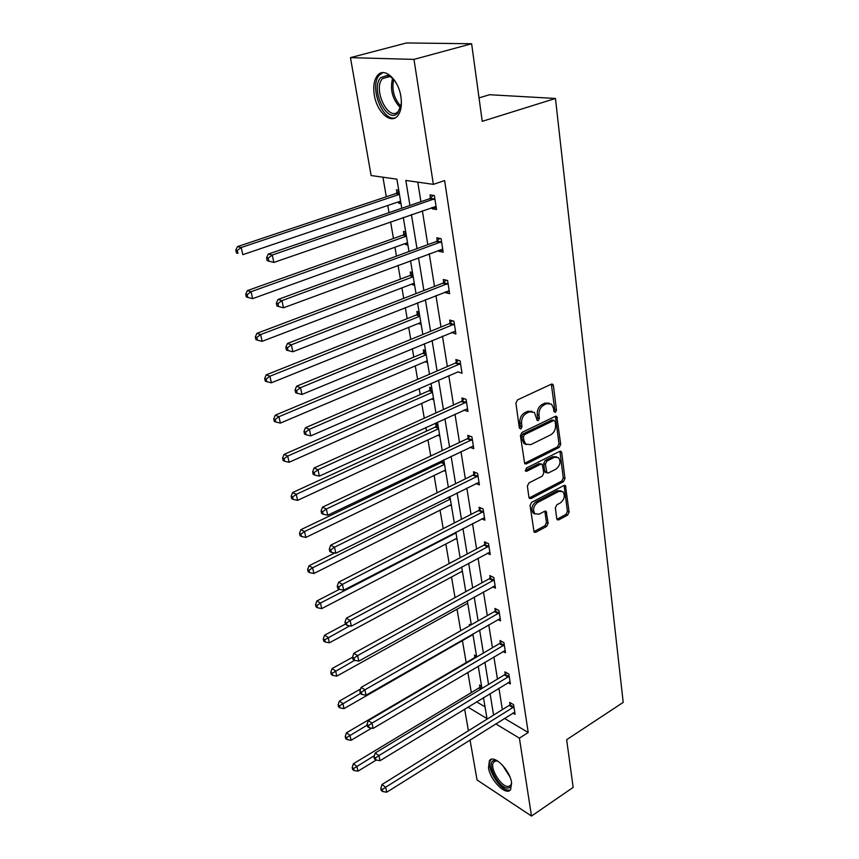 <?xml version="1.0" encoding="UTF-8"?>
<svg xmlns="http://www.w3.org/2000/svg" width="859" height="859" viewBox="0 0 859 859"><rect width="100%" height="100%" fill="white"/><g stroke="black" fill="none" stroke-linecap="round" stroke-linejoin="round"><path stroke-width="1.29" d="M555.386 412.374L556.46 410.162L553.421 385.659L552.777 384.338L551.295 384.188L517.494 399.886L515.905 403.129L519.341 427.965L520.887 428.952L521.982 426.698L521.553 423.508C521.306 418.827 522.981 415.391 526.578 413.2L529.402 411.858L534.384 412.374L537.219 420.481L538.292 420.588L539.388 418.354L538.969 415.187C538.743 410.527 540.408 407.123 543.94 404.976L546.711 403.666L551.532 404.138L553.518 408.229L553.915 411.386L555.386 412.374M553.958 411.622L554.731 409.614L551.338 384.166M519.394 428.233L520.275 426.118L519.835 422.939L521.553 423.508M536.843 419.858L537.659 417.785L537.24 414.629L538.969 415.187M488.503 767.785L489.437 760.644C493.614 753.815 509.967 769.9 511.588 782.667L510.633 789.636C506.273 796.433 490.167 780.337 488.503 767.785M374.299 94.973C372.989 86.276 374.094 79.715 377.616 75.291C384.36 66.712 398.512 79.5 400.895 96.659C402.098 105.27 400.992 111.702 397.556 115.965C390.662 124.576 376.79 111.842 374.299 94.973M556.75 518.675L557.255 519.759L558.79 519.856L567.638 515.089L569.12 512.028L565.437 485.593L563.944 485.485L531.581 502.375L530.057 505.522L534.105 532.193L535.705 532.301L546.646 526.406L548.149 523.303L546.195 511.363L544.627 511.255L539.184 514.144L534.932 513.822C532.473 509.784 533.375 506.015 537.605 502.504L558.876 491.369L562.924 491.659C565.383 495.643 564.524 499.401 560.347 502.912L556.847 504.77L555.354 507.862L556.75 518.675M401.765 208.275L396.901 179.177L371.12 175.526L350.461 57.639L406.522 42.95L471.634 43.755L482.232 121.344L555.462 98.463L623.204 702.394L566.65 739.706L573.157 787.402L531.506 816.05L477.056 779.983L470.034 739.953M471.634 43.755L413.974 59.389L433.376 184.352L405.813 180.444L409.926 205.473M504.437 718.371L528.21 732.48L444.618 180.573L433.376 184.352M528.21 732.48L519.405 738.139L531.506 816.05M559.188 447.442L560.712 444.318L556.804 416.486L555.311 416.336L521.971 432.431L520.404 435.653L524.699 463.753L526.299 463.903L559.188 447.442L557.47 446.852L558.984 443.727L555.386 416.304M561.743 452.661L564.964 478.592L563.461 481.684L531.055 498.531L529.455 498.403L528.919 497.286L527.372 486.108L528.919 482.941L542.287 476.111L543.811 472.965L542.265 464.343L540.708 464.214L526.717 471.269L525.59 471.172L526.277 468.123L559.681 451.34L561.174 451.469L561.743 452.661L560.025 452.059L563.257 477.958L564.964 478.592M350.461 57.639L413.974 59.389M555.462 98.463L489.544 94.726L479.032 97.883M476.573 656.19L474.501 655.041L474.866 657.221M467.876 604.167L466.952 603.694M457.063 539.409L455.796 538.829M445.703 471.387L443.996 470.7M442.095 461.831L441.902 460.703M431.787 388.032L429.597 387.312L430.037 389.954M433.752 399.843L431.551 399.016M419.095 312.042L416.873 311.463L417.334 314.254M421.168 324.498L418.859 323.306M405.706 231.898L403.451 231.468L403.945 234.41M407.896 245.03L405.652 244.579L405.459 243.451M382.942 177.201L386.303 196.775M387.796 205.484L389.02 212.645M390.598 221.826L393.454 238.512M394.957 247.242L396.471 256.122M398.05 265.334L400.423 279.121M401.915 287.872L403.719 298.374M405.298 307.597L407.198 318.646M408.701 327.408L410.763 339.434M412.341 348.668L413.791 357.119M415.294 365.902L417.614 379.367M419.192 388.612L420.223 394.603M421.726 403.386L424.271 418.215M425.86 427.46L426.483 431.111M427.986 439.905L430.756 456.011M432.335 465.267L432.582 466.705M434.096 475.489L437.059 492.819M440.044 510.182L443.212 528.65M445.842 544.015L449.193 563.568M451.501 577.012L455.034 597.596M457.02 609.214L460.714 630.764M462.41 640.653L466.179 662.6M467.844 672.318L471.312 692.579M476.573 701.824L485.034 706.85M398.737 190.15L396.461 189.807L396.965 192.824M400.992 203.658L398.726 203.282L398.479 201.854M412.492 272.518L410.248 272.002L410.731 274.869M414.629 285.295L412.395 284.769L412.245 283.921M425.516 350.536L423.315 349.881L423.766 352.598M427.546 362.659L425.291 361.66M437.886 424.561L435.706 423.777L436.136 426.354M439.808 436.071L437.822 435.341M451.458 505.822L449.987 505.189M462.539 572.18L461.455 571.654M470.711 625.084L469.358 624.364L469.583 625.717M473.094 635.392L472.31 634.962M481.577 686.201L479.526 685.01L479.88 687.136M468.423 730.751L464.633 709.104M467.919 707.107L486.989 718.596L483.488 697.615M495.707 723.847L519.405 738.139M411.418 214.578L417.002 248.616M418.505 257.754L423.884 290.546M425.388 299.705L430.584 331.316M432.088 340.486L437.091 370.97M438.595 380.15L443.427 409.55M444.93 418.752L449.59 447.109M451.104 456.312L455.592 483.692M457.106 492.883L461.444 519.319M462.958 528.51L467.146 554.034M468.649 563.225L472.697 587.878M474.211 597.059L478.119 620.874M479.623 630.044L483.402 653.055M484.906 662.214L488.556 684.462M490.059 693.61L493.581 715.107M481.953 688.446L478.238 666.165M476.702 656.985L472.847 633.931M471.312 624.74L467.328 600.881M465.793 591.668L461.67 566.972M460.134 557.759L455.861 532.183M454.314 522.959L449.891 496.481M448.355 487.257L443.77 459.812M442.235 450.588L437.478 422.156M435.942 412.932L431.014 383.458M429.479 374.245L424.378 343.686M422.843 334.484L417.549 302.787M416.014 293.595L410.516 260.707M408.991 251.547L403.29 217.413M417.775 182.14L420.91 201.704M422.36 210.777L427.803 244.665M429.253 253.759L434.493 286.423M435.953 295.55L441.011 327.043M442.471 336.18L447.346 366.546M448.806 375.694L453.509 404.997M454.98 414.156L459.511 442.428M460.982 451.598L465.353 478.882M466.824 488.052L471.043 514.401M472.514 523.571L476.595 549.008M478.066 558.178L482.006 582.756M483.477 591.915L487.289 615.656M488.75 624.804L492.432 647.75M493.893 656.899L497.458 679.072M498.918 688.199L502.354 709.652M510.042 704.595L509.698 702.426L513.585 704.67L515.089 714.334L512.909 713.056M505.253 674.079L504.899 671.867L508.818 674.025L510.364 683.925L508.056 682.637M500.346 642.822L499.992 640.546L503.932 642.639L505.511 652.786L503.063 651.466M495.321 610.792L494.956 608.462L498.929 610.47L500.55 620.864L497.941 619.532M490.167 577.957L489.791 575.573L493.796 577.484L495.46 588.147L492.679 586.804M484.873 544.295L484.497 541.857L488.535 543.672L490.231 554.603L487.268 553.239M479.462 509.774L479.064 507.261L483.134 508.979L484.884 520.189L481.695 518.825M473.9 474.351L473.492 471.774L477.604 473.384L479.386 484.895L475.95 483.51M468.187 437.993L467.779 435.352L471.913 436.844L473.749 448.656L470.023 447.281M462.325 400.67L461.906 397.953L466.083 399.328L467.962 411.461L463.903 410.076M456.312 362.326L455.871 359.545L460.08 360.791L462.024 373.257L457.793 371.786M450.127 322.941L449.676 320.074L453.917 321.191L455.914 334.001L451.609 332.39M443.77 282.461L443.308 279.519L447.593 280.485L449.633 293.66L445.37 292.64L445.252 291.899M437.242 240.831L436.759 237.803L441.075 238.63L443.18 252.17L438.885 251.3L438.713 250.259M430.52 198.021L430.026 194.907L434.375 195.562L436.544 209.499L432.206 208.791L431.991 207.427M398.726 203.282L400.809 202.574M432.206 208.791L436.211 207.395M405.652 244.579L407.703 243.838M438.885 251.3L442.814 249.84M412.395 284.769L414.403 283.996M445.37 292.64L449.246 291.115M418.956 323.886L420.931 323.091M451.684 332.841L455.485 331.263M425.345 361.983L427.299 361.156M457.826 371.968L310.797 435.878L309.39 429.328L460.521 363.593M431.572 399.102L433.494 398.243M549.18 403.161L544.982 403.118L546.711 403.666M537.24 414.629C537.015 409.979 538.679 406.586 542.212 404.428L544.982 403.118M532.011 411.354L527.673 411.311L529.402 411.858M519.835 422.939C519.577 418.258 521.252 414.822 524.849 412.642L527.673 411.311M526.299 463.903L524.591 463.28L557.47 446.852M555.172 421.468L553.701 420.502L524.484 434.654L523.389 436.898L523.84 440.227L525.74 444.124L530.819 444.618L550.683 434.847C554.152 432.689 555.794 429.317 555.59 424.765L555.172 421.468M554.098 420.384L551.972 419.944L553.701 420.502M526.309 444.554L524.022 443.523L522.132 439.636L521.671 436.308L522.766 434.063L551.972 419.944M531.055 498.531L529.369 497.866L561.765 481.051L563.257 477.958M541.395 464.032L539.001 463.592L525.236 470.528M555.956 469.121C560.229 465.557 561.077 461.723 558.49 457.611L554.452 457.278L546.904 461.09L545.379 464.236L546.904 472.826L548.45 472.955L555.956 469.121M556.525 456.805L552.745 456.677L554.452 457.278M546.045 472.514L544.649 471.043L543.672 463.613L545.197 460.478L552.745 456.677M560.025 452.059L559.789 451.286M561.034 490.865L557.18 490.725L558.876 491.369M535.125 513.983L533.246 513.134C530.798 509.108 531.689 505.339 535.919 501.839L557.18 490.725M535.705 532.301L534.03 531.603L544.971 525.708L546.464 522.616L544.842 511.159M558.79 519.856L557.104 519.18L565.952 514.423L567.423 511.363L564.084 485.421M398.887 191.074L395.902 193.565L237.481 246.608L241.218 247.51L242.818 254.683L400.573 201.146M399.435 194.381L241.218 247.51L237.288 250.495L235.796 250.13L236.44 252.997L237.932 253.362L237.288 250.495M237.932 253.362L236.44 252.997M235.796 250.13L237.481 246.608M433.774 199.46L429.425 198.783L268.266 254.081L272.26 255.048L434.858 198.697M268.18 258.13L272.26 255.048L273.838 262.446L267.213 260.696L268.813 261.093L268.18 258.13L266.58 257.743L267.213 260.696M436.061 206.396L273.838 262.446L268.813 261.093M429.425 198.783L433.344 195.412M268.266 254.081L266.58 257.743M405.835 232.649L402.892 235.151L247.349 290.621L251.064 291.695L252.621 298.653L407.51 242.71M406.414 236.128L251.064 291.695L247.188 294.616L245.706 294.175L246.329 296.956L247.811 297.397L247.188 294.616M252.621 298.653L247.811 297.397M245.706 294.175L247.349 290.621M412.588 273.108L409.7 275.621L256.927 333.346L260.631 334.581L262.135 341.334L414.263 283.148M413.2 276.738L260.631 334.581L256.798 337.437L255.327 336.943L255.928 339.638L257.41 340.143L256.798 337.437M262.135 341.334L257.41 340.143M255.327 336.943L256.927 333.346M440.474 242.442L436.168 241.604L277.994 299.469L281.967 300.618L441.547 241.669M277.94 303.635L276.362 303.163L276.974 306.029L278.563 306.502L277.94 303.635L281.967 300.618L283.502 307.79L442.707 249.153M436.168 241.604L439.829 238.394M277.994 299.469L276.362 303.163M278.563 306.502L283.502 307.79M446.991 284.222L442.718 283.234L287.432 343.493L291.384 344.813L448.044 283.438M287.421 347.755L285.843 347.229L286.434 350.01L288.012 350.547L287.421 347.755L291.384 344.813L292.865 351.771L449.182 290.718M442.718 283.234L446.165 280.163M287.432 343.493L285.843 347.229M288.012 350.547L292.865 351.771M401.346 100.847L401.217 104.068L397.867 112.883C387.516 125.21 369.842 89.057 380.666 77.686L387.173 75.409C390.705 76.29 393.916 79.189 396.794 84.096M387.173 75.409L388.493 76.569L382.459 78.674C372.409 89.186 388.783 122.687 398.383 111.24L400.842 106.516M382.889 72.628L379.399 75.077C368.876 85.943 382.373 121.999 395.29 117.812M511.556 782.474L511.556 783.344C511.395 786.307 510.225 787.875 508.034 788.057C498.51 789.196 484.594 760.709 494.548 760.451L498.231 761.375M497.748 761.138L495.901 760.924L493.721 762.094C488.975 767.151 501.162 787.478 508.388 786.479L510.697 785.287L511.567 783.032M491.359 759.335L490.865 759.861C485.002 766.121 500.067 791.3 509.033 790.108M419.171 312.493L416.314 315.006L266.226 374.857L269.919 376.242L271.38 382.803L420.835 322.512M419.793 316.273L269.919 376.242L266.14 379.034L264.669 378.475L265.259 381.106L266.73 381.664L266.14 379.034M271.38 382.803L266.73 381.664M264.669 378.475L266.226 374.857M453.337 324.852L449.096 323.725L296.591 386.217L300.521 387.699L454.368 324.068M296.613 390.577L295.045 389.986L295.625 392.681L297.193 393.282L296.613 390.577L300.521 387.699L301.96 394.453L455.474 331.144M449.096 323.725L452.339 320.772M296.591 386.217L295.045 389.986M297.193 393.282L301.96 394.453M425.57 350.837L422.768 353.36L275.267 415.198L278.939 416.712L280.367 423.1L427.245 360.834M426.225 354.756L278.939 416.712L275.213 419.46L273.753 418.848L274.322 421.393L275.793 422.005L275.213 419.46M280.367 423.1L275.793 422.005M273.753 418.848L275.267 415.198M305.536 432.152L303.968 431.497L304.537 434.117L306.094 434.772L305.536 432.152L309.39 429.328L305.482 427.707L455.291 363.121L458.373 360.286M305.482 427.707L303.968 431.497M306.094 434.772L310.797 435.878M431.809 388.193L429.049 390.727L284.061 454.411L287.711 456.065L289.096 462.271L433.473 398.168M432.485 392.252L287.711 456.065L284.039 458.749L282.579 458.083L283.137 460.564L284.587 461.229L284.039 458.749M289.096 462.271L284.587 461.229M282.579 458.083L284.061 454.411M465.503 402.85L461.326 401.464L314.115 467.994L318.013 469.755L466.501 402.055M314.201 472.514L312.644 471.806L313.191 474.351L314.748 475.07L314.201 472.514L318.013 469.755L319.365 476.122L467.543 408.755M461.326 401.464L464.247 398.726M314.115 467.994L312.644 471.806M314.748 475.07L319.365 476.122M437.886 424.593L435.169 427.127L292.608 492.551L296.248 494.333L297.59 500.368L439.55 434.536M438.584 428.77L296.248 494.333L292.608 496.964L291.158 496.244L291.706 498.66L293.155 499.38L292.608 496.964M297.59 500.368L293.155 499.38M291.158 496.244L292.608 492.551M471.344 440.302L467.199 438.788L322.512 507.143L326.377 509.033L472.332 439.497M322.619 511.749L321.073 510.987L321.61 513.457L323.156 514.219L322.619 511.749L326.377 509.033L327.698 515.228L473.341 446.025M467.199 438.788L469.98 436.147M322.512 507.143L321.073 510.987M323.156 514.219L327.698 515.228M443.749 460.134L441.139 462.614L300.918 529.659L304.537 531.549L305.847 537.423L445.467 469.991M444.532 464.365L304.537 531.549L300.961 534.137L299.512 533.375L300.038 535.715L301.488 536.478L300.961 534.137M305.847 537.423L301.488 536.478M299.512 533.375L300.918 529.659M477.035 476.777L472.922 475.156L330.672 545.207L334.516 547.215L478.001 475.961M330.812 549.867L329.276 549.062L329.792 551.467L331.327 552.283L330.812 549.867L334.516 547.215L335.805 553.239L478.989 482.328M472.922 475.156L475.585 472.59M330.672 545.207L329.276 549.062M331.327 552.283L335.805 553.239M334.72 553.003L309.015 565.78L312.622 567.778L313.889 573.501L451.243 504.555M450.331 499.079L312.622 567.778L309.079 570.312L307.64 569.506L308.156 571.793L309.594 572.599L309.079 570.312M313.889 573.501L309.594 572.599M307.64 569.506L309.015 565.78M482.575 512.308L478.506 510.579L338.607 582.219L342.43 584.345L483.531 511.492M338.768 586.944L337.243 586.085L337.748 588.426L339.273 589.285L338.768 586.944L342.43 584.345L343.675 590.197L484.497 517.698M478.506 510.579L481.04 508.099M338.607 582.219L337.243 586.085M339.273 589.285L343.675 590.197M339.445 589.317L316.896 600.946L320.482 603.05L321.717 608.612L456.87 538.271M455.979 532.924L320.482 603.05L316.982 605.531L315.554 604.682L316.058 606.905L317.486 607.764L316.982 605.531M321.717 608.612L317.486 607.764M315.554 604.682L316.896 600.946M345.415 624.074L324.573 635.198L328.138 637.399L329.351 642.822L462.367 571.16M349.731 625.835L324.681 639.837L323.263 638.946L323.746 641.115L325.174 642.006L324.681 639.837M329.351 642.822L325.174 642.006M323.263 638.946L324.573 635.198M352.555 657.264L332.057 668.57L335.601 670.868L336.782 676.151L467.726 603.254M354.606 660.335L332.186 673.252L330.769 672.329L331.252 674.444L332.658 675.367L332.186 673.252M336.782 676.151L332.658 675.367M330.769 672.329L332.057 668.57M487.976 546.936L483.939 545.111L346.317 618.222L350.128 620.456L488.921 546.12M346.51 623.011L344.996 622.109L345.479 624.386L347.004 625.288L346.51 623.011L350.128 620.456L351.342 626.157L489.855 552.165M483.939 545.111L486.377 542.695M346.317 618.222L344.996 622.109M347.004 625.288L351.342 626.157M493.238 580.695L489.233 578.773L353.833 653.269L357.612 655.6L494.172 579.879M354.048 658.101L352.534 657.167L353.017 659.379L354.52 660.324L354.048 658.101L357.612 655.6L358.794 661.151L495.085 585.774M489.233 578.773L491.573 576.432M353.833 653.269L352.534 657.167M354.52 660.324L358.794 661.151M498.381 613.616L494.397 611.608L361.145 687.383L364.903 689.809L499.294 612.8M361.381 692.268L359.878 691.291L360.34 693.449L361.843 694.426L361.381 692.268L364.903 689.809L366.052 695.21L500.185 618.544M494.397 611.608L496.652 609.321M361.145 687.383L359.878 691.291M361.843 694.426L366.052 695.21M360.63 688.982L339.348 701.094L342.87 703.478L344.019 708.621L472.965 634.586M360.383 693.471L339.498 705.83L338.092 704.863L338.553 706.925L339.96 707.88L339.498 705.83M344.019 708.621L339.96 707.88M338.092 704.863L339.348 701.094M503.385 645.732L499.444 643.638L368.264 720.615L372.001 723.128L504.287 644.916M368.522 725.544L367.029 724.524L367.48 726.628L368.973 727.637L368.522 725.544L372.001 723.128L373.128 728.389L505.156 650.521M499.444 643.638L501.613 641.405M368.264 720.615L367.029 724.524M368.973 727.637L373.128 728.389M476.047 655.9L473.985 658.015L346.456 732.813L349.957 735.272L351.073 740.286L371.657 728.121M367.158 725.146L346.628 737.58L345.221 736.592L345.683 738.59L347.079 739.588L346.628 737.58M351.073 740.286L347.079 739.588M345.221 736.592L346.456 732.813M508.27 677.075L504.362 674.895L375.211 752.978L378.916 755.587L509.162 676.248M375.48 757.949L373.998 756.908L374.438 758.948L375.92 760L375.48 757.949L378.916 755.587L380.011 760.709L510.01 681.724M504.362 674.895L506.456 672.715M375.211 752.978L373.998 756.908M375.92 760L380.011 760.709M481.008 685.869L479.021 687.93L353.382 763.737L356.872 766.271L357.967 771.167L376.242 760.054M374.374 755.673L353.575 768.537L352.19 767.516L352.63 769.481L354.015 770.502L353.575 768.537M357.967 771.167L354.015 770.502M352.19 767.516L353.382 763.737M513.048 707.666L509.162 705.411L381.976 784.535L385.659 787.209L513.918 706.839M382.266 789.539L380.784 788.455L381.213 790.452L382.684 791.536L382.266 789.539L385.659 787.209L386.722 792.202L514.756 712.175M509.162 705.411L511.18 703.285M381.976 784.535L380.784 788.455M382.684 791.536L386.722 792.202M554.731 409.614L556.46 410.162M520.275 426.118L521.982 426.698M537.659 417.785L539.388 418.354M542.212 404.428L543.94 404.976M524.849 412.642L526.578 413.2M551.682 385.143L553.421 385.659M555.676 417.184L557.405 417.742M558.984 443.727L560.712 444.318M522.766 434.063L524.484 434.654M521.671 436.308L523.389 436.898M522.132 439.636L523.84 440.227M561.765 481.051L563.461 481.684M539.001 463.592L540.708 464.214M525.3 470.743L526.717 471.269M545.197 460.478L546.904 461.09M543.672 463.613L545.379 464.236M544.649 471.043L546.345 471.666M535.919 501.839L537.605 502.504M545.025 511.781L546.711 512.458M546.464 522.616L548.149 523.303M544.971 525.708L546.646 526.406M564.277 486.087L565.974 486.731M567.423 511.363L569.12 512.028M565.952 514.423L567.638 515.089M396.675 193.092L399.295 193.5M395.902 193.565L399.392 194.102M434.568 198.977L430.219 198.3M403.655 234.679L406.253 235.173M402.892 235.151L406.361 235.828M410.452 275.138L413.029 275.728M409.7 275.621L413.136 276.415M441.258 241.948L436.941 241.111M447.764 283.717L443.48 282.74M400.444 107.729C392.52 99.59 389.868 89.894 392.509 78.62M393.637 79.651C391.618 89.841 394.034 98.71 400.895 106.269M509.881 776.826L502.569 765.24M505.36 768.687L507.959 772.799M417.055 314.523L419.622 315.199M416.314 315.006L419.74 315.919M454.089 324.348L449.848 323.22M423.498 352.866L426.043 353.629M422.768 353.36L426.161 354.38M459.501 364.377L455.291 363.121M460.241 363.862L456.032 362.605M429.768 390.222L432.292 391.06M429.049 390.727L432.421 391.844M466.222 402.334L462.056 400.949M435.878 426.622L438.38 427.535M435.169 427.127L438.519 428.34M472.053 439.776L467.919 438.273M441.827 462.099L444.318 463.087M441.139 462.614L444.457 463.924M477.733 476.24L473.631 474.63M448.613 497.114L450.105 497.737M447.743 497.544L450.256 498.607M483.263 511.771L479.193 510.053M488.664 546.399L484.616 544.574M493.914 580.158L489.909 578.236M499.036 613.079L495.063 611.071M504.04 645.195L500.099 643.101M474.63 657.489L475.252 657.833M508.915 676.527L505.006 674.358M479.644 687.404L481.706 688.596M479.021 687.93L480.954 689.047M513.682 707.118L509.795 704.863M551.779 384.048L552.777 384.338M555.859 416.185L556.804 416.486M524.022 443.523L525.74 444.124M545.197 472.203L546.904 472.826M560.304 451.168L561.174 451.469M533.246 513.134L534.932 513.822M545.411 511.051L546.195 511.363M564.642 485.292L565.437 485.593M389.138 76.741L382.545 78.566M496.115 760.913L494.773 760.44M495.418 760.999L493.721 762.094"/></g></svg>
